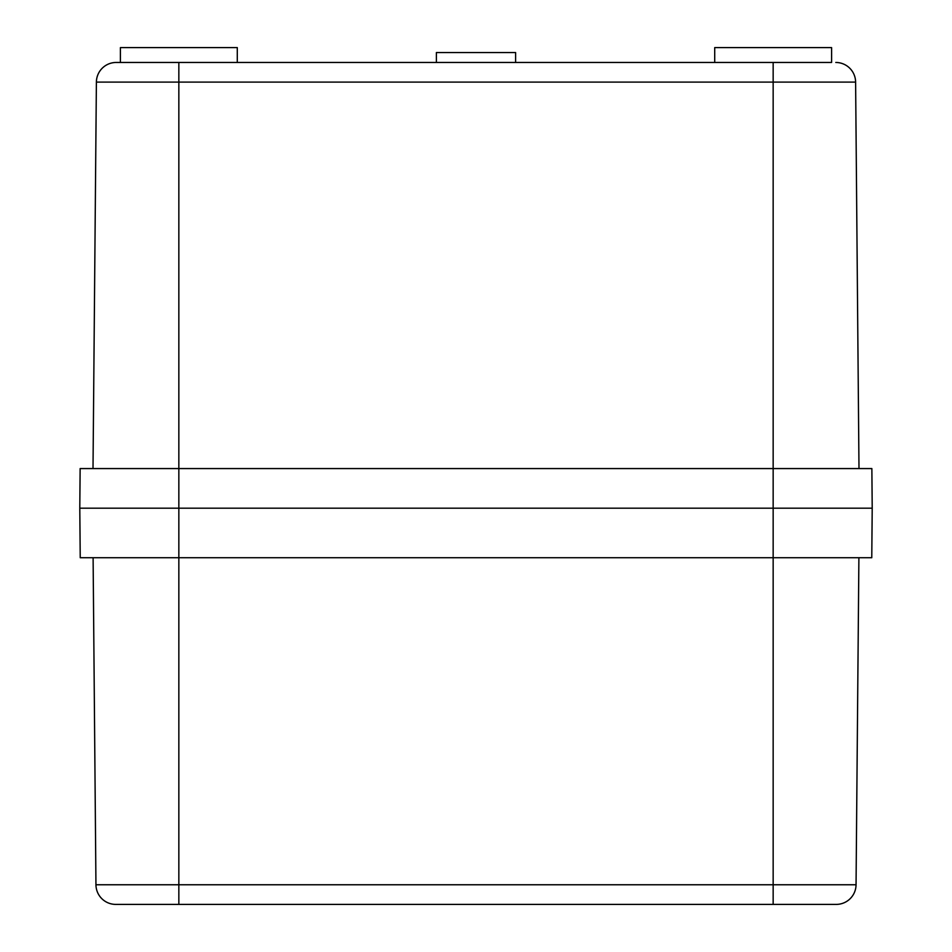 <?xml version="1.0" encoding="UTF-8"?>
<svg xmlns="http://www.w3.org/2000/svg" width="952" height="952" viewBox="0 0 952 952"><rect width="100%" height="100%" fill="white"/><g stroke="black" fill="none" stroke-linecap="round" stroke-linejoin="round"><path stroke-width="1.43" d="M436.385 62.463L436.385 52.55L515.615 52.55L515.615 62.463M714.714 62.463L714.714 47.6L831.596 47.6L831.596 62.463L773.155 62.463L831.596 62.463M120.404 62.463L120.404 47.6L237.286 47.6L237.286 62.463M96.39 82.098A19.813 19.813 0 0 1 116.192 62.463A19.813 19.813 0 0 0 96.39 82.098A19.813 19.813 0 0 1 116.192 62.463L773.155 62.463L773.155 468.574L80.135 468.574L79.789 508.19L178.845 508.19L79.789 508.19L80.23 557.717L178.845 557.717L178.845 508.19L773.155 508.19L178.845 508.19L178.845 82.098L96.39 82.098L93.01 468.574M872.211 508.19L773.155 508.19L872.211 508.19L871.865 468.574L773.155 468.574L773.155 557.717L178.845 557.717L178.845 884.765L773.155 884.765L773.155 557.717L871.77 557.717L872.211 508.19L871.77 557.717M835.808 62.463A19.813 19.813 0 0 1 855.61 82.098A19.813 19.813 0 0 0 835.808 62.463A19.813 19.813 0 0 1 855.61 82.098L858.99 468.574M773.155 904.4L773.155 884.765L856.05 884.765A19.813 19.813 0 0 1 836.237 904.4L115.763 904.4A19.813 19.813 0 0 1 95.95 884.765L93.106 557.717M856.05 884.765L858.894 557.717L856.05 884.765A19.813 19.813 0 0 1 836.237 904.4M855.61 82.098L178.845 82.098L178.845 62.463M95.95 884.765L178.845 884.765L178.845 904.4"/></g></svg>
